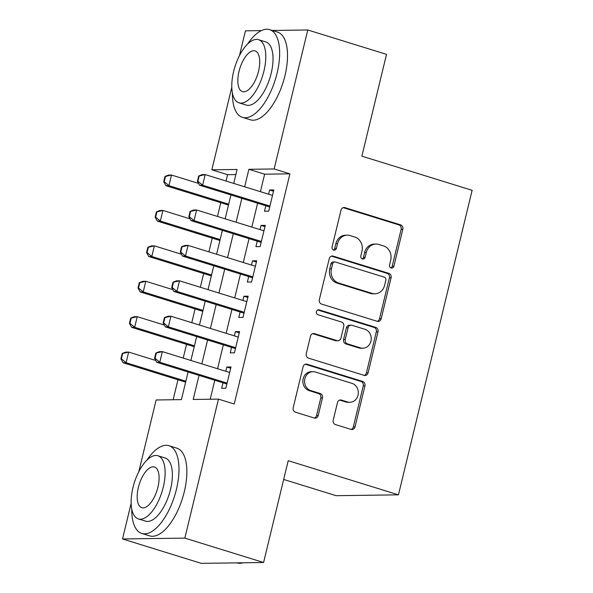 <?xml version="1.0" encoding="UTF-8"?>
<svg xmlns="http://www.w3.org/2000/svg" width="593" height="593" viewBox="0 0 593 593"><rect width="100%" height="100%" fill="white"/><g stroke="black" fill="none" stroke-linecap="round" stroke-linejoin="round"><path stroke-width="0.89" d="M391.128 267.992A2.52 2.246 89.2 0 0 393.885 266.235L402.817 229.298A3.602 3.202 89.2 0 0 400.564 224.866L344.918 207.632A3.602 3.202 89.2 0 0 344.029 207.506A3.602 3.202 89.2 0 0 340.99 210.152L332.05 247.081A2.52 2.246 89.2 0 0 336.379 248.423L337.536 243.641A11.534 10.251 89.2 0 1 347.276 235.169A11.534 10.251 89.2 0 1 350.122 235.584L354.755 237.022A11.534 10.251 89.2 0 1 361.96 251.21L360.803 255.983A2.52 2.246 89.2 0 0 365.132 257.325L366.289 252.551A11.534 10.251 89.2 0 1 376.021 244.079A11.534 10.251 89.2 0 1 378.875 244.486L383.508 245.925A11.534 10.251 89.2 0 1 390.713 260.112L389.557 264.893A2.52 2.246 89.2 0 0 391.128 267.992M390.906 267.91A2.52 2.246 89.2 0 0 392.195 266.257L401.135 229.328A3.602 3.202 89.2 0 0 398.881 224.895L343.236 207.654A3.602 3.202 89.2 0 0 343.191 207.639M333.407 250.105A2.52 2.246 89.2 0 0 334.697 248.445L335.853 243.664L337.536 243.641M362.16 259.008A2.52 2.246 89.2 0 0 363.45 257.347L364.606 252.574L366.289 252.551M333.222 420.148A3.602 3.202 89.2 0 0 335.468 424.581L351.078 429.414A3.602 3.202 89.2 0 0 351.975 429.547A3.602 3.202 89.2 0 0 355.014 426.901L364.94 385.887A3.602 3.202 89.2 0 0 362.686 381.447L307.041 364.213A3.602 3.202 89.2 0 0 306.151 364.087A3.602 3.202 89.2 0 0 303.105 366.733L293.187 407.747A3.602 3.202 89.2 0 0 295.433 412.179L314.29 418.021A3.602 3.202 89.2 0 0 315.179 418.154A3.602 3.202 89.2 0 0 318.226 415.5L322.473 397.947A3.602 3.202 89.2 0 0 320.22 393.515L310.873 390.624A9.644 8.569 89.2 0 1 304.617 380.091A9.644 8.569 89.2 0 1 312.985 371.678A9.644 8.569 89.2 0 1 315.365 372.026L352.005 383.375A9.644 8.569 89.2 0 1 358.254 393.908A9.644 8.569 89.2 0 1 349.885 402.313A9.644 8.569 89.2 0 1 347.505 401.965L341.398 400.075A3.602 3.202 89.2 0 0 340.508 399.949A3.602 3.202 89.2 0 0 337.469 402.595L333.222 420.148M272.231 30.458L307.782 29.976L386.517 54.363L361.886 156.167L472.124 190.309L398.452 494.836L288.213 460.694L263.589 562.498L184.846 538.11L122.521 538.963L131.142 503.338M307.782 29.976L274.151 168.961L248.89 169.302L244.657 186.802M199.033 375.384L193.207 399.467L218.469 399.126L234.22 404.003L289.903 173.838L274.151 168.961M218.469 399.126L184.846 538.11M377.23 321.317A3.602 3.202 89.2 0 0 378.126 321.45A3.602 3.202 89.2 0 0 381.166 318.804L391.091 277.791A3.602 3.202 89.2 0 0 388.838 273.358L333.192 256.117A3.602 3.202 89.2 0 0 332.302 255.991A3.602 3.202 89.2 0 0 329.256 258.637L319.338 299.65A3.602 3.202 89.2 0 0 321.584 304.083L377.23 321.317M378.015 331.835L368.09 372.849A3.602 3.202 89.2 0 1 365.051 375.495A3.602 3.202 89.2 0 1 364.154 375.369L308.508 358.135A3.602 3.202 89.2 0 1 306.262 353.702L310.51 336.149A3.602 3.202 89.2 0 1 313.549 333.503A3.602 3.202 89.2 0 1 314.438 333.629L337.009 340.619A3.602 3.202 89.2 0 0 337.899 340.745A3.602 3.202 89.2 0 0 340.938 338.099L343.755 326.454A3.602 3.202 89.2 0 0 341.509 322.021L318.011 314.75A2.52 2.246 89.2 0 1 319.19 309.88L375.762 327.403A3.602 3.202 89.2 0 1 378.015 331.835L376.325 331.858L366.407 372.871L368.09 372.849M265.812 205.749L264.485 211.241L268.696 211.182L273.833 189.938L269.622 189.997L268.599 194.215M257.243 241.166L255.917 246.651L260.127 246.592L265.271 225.347L261.061 225.407L260.038 229.624M248.682 276.575L247.348 282.06L251.565 282.001L256.702 260.757L252.492 260.816L251.469 265.034M240.113 311.985L238.786 317.47L242.997 317.411L248.133 296.166L243.923 296.226L242.9 300.443M231.544 347.394L230.217 352.879L234.428 352.82L239.572 331.576L235.354 331.635L234.339 335.86M289.903 173.838L264.634 174.179L260.401 191.68M257.614 203.214L251.84 227.089M249.045 238.623L243.271 262.499M240.476 274.033L234.702 297.908M231.915 309.442L226.133 333.318M223.346 344.852L217.572 368.727M214.777 380.261L210.189 399.237M222.975 382.804L221.649 388.289L225.859 388.237L231.003 366.985L226.793 367.045L225.77 371.27M235.858 174.579L227.579 174.69L226.044 181.035M220.796 202.71L217.475 216.445M212.235 238.119L208.906 251.855M203.666 273.529L200.345 287.264M195.097 308.938L191.776 322.674M186.536 344.348L183.207 358.083M177.967 379.757L173.134 399.749M283.676 479.448L336.127 495.689L398.452 494.836M239.453 55.623L245.458 30.829L261.372 30.606M263.589 562.498L201.264 563.35L122.521 538.963M138.799 471.687L156.144 399.978L181.414 399.63L188.1 371.996M227.579 174.69L211.827 169.813L231.796 87.267M233.724 183.415L237.096 169.465L211.827 169.813M190.887 360.462L196.668 336.587M199.456 325.053L205.23 301.177M208.024 289.643L213.799 265.768M216.586 254.234L222.368 230.358M225.155 218.824L230.929 194.949M241.862 198.336L236.088 222.212M233.301 233.746L227.519 257.621M224.732 269.155L218.958 293.031M216.163 304.565L210.389 328.44M207.602 339.974L201.82 363.85M264.634 174.179L248.89 169.302M269.622 189.997L273.529 191.205M261.061 225.407L264.96 226.615M252.492 260.816L256.398 262.024M243.923 296.226L247.83 297.434M235.354 331.635L239.261 332.843M226.793 367.045L230.699 368.253M376.021 244.079L374.339 244.101A11.534 10.251 89.2 0 0 364.606 252.574M347.276 235.169L345.586 235.191A11.534 10.251 89.2 0 0 335.853 243.664M377.281 321.332A3.602 3.202 89.2 0 0 379.483 318.826L389.401 277.813A3.602 3.202 89.2 0 0 387.155 273.38L331.502 256.146A3.602 3.202 89.2 0 0 331.457 256.132M385.835 280.274A2.52 2.246 89.2 0 0 384.257 277.168L335.416 262.039A2.52 2.246 89.2 0 0 332.658 263.803L331.443 268.844A11.534 10.251 89.2 0 0 338.64 283.031L372.033 293.372A11.534 10.251 89.2 0 0 374.88 293.78A11.534 10.251 89.2 0 0 384.612 285.315L385.835 280.274M334.793 261.95L333.103 261.973A2.52 2.246 89.2 0 0 330.976 263.826L332.658 263.803M374.88 293.78L373.197 293.809A11.534 10.251 89.2 0 1 370.343 293.394L336.957 283.054A11.534 10.251 89.2 0 1 329.76 268.866L330.976 263.826M364.206 375.384A3.602 3.202 89.2 0 0 366.407 372.871M337.899 340.745L336.209 340.775A3.602 3.202 89.2 0 1 335.319 340.641L312.756 333.651A3.602 3.202 89.2 0 0 312.711 333.637M317.744 309.976L374.079 327.425L375.762 327.403M360.425 347.869A9.644 8.569 89.2 0 0 362.805 348.217A9.644 8.569 89.2 0 0 371.174 339.811A9.644 8.569 89.2 0 0 364.925 329.278L352.02 325.283A3.602 3.202 89.2 0 0 351.123 325.149A3.602 3.202 89.2 0 0 348.084 327.796L345.267 339.441A3.602 3.202 89.2 0 0 347.52 343.873L360.425 347.869L358.743 347.898A9.644 8.569 89.2 0 0 361.122 348.239L362.805 348.217M351.123 325.149L349.44 325.172A3.602 3.202 89.2 0 0 346.401 327.818L348.084 327.796M358.743 347.898L345.83 343.896A3.602 3.202 89.2 0 1 343.584 339.463L346.401 327.818M376.325 331.858A3.602 3.202 89.2 0 0 374.079 327.425M349.885 402.313L348.202 402.336A9.644 8.569 89.2 0 1 345.815 401.987L339.715 400.097A3.602 3.202 89.2 0 0 339.67 400.082M312.985 371.678L311.303 371.7A9.644 8.569 89.2 0 0 302.934 380.113A9.644 8.569 89.2 0 0 309.183 390.646L310.873 390.624M314.342 418.035A3.602 3.202 89.2 0 0 316.543 415.53L320.791 397.977A3.602 3.202 89.2 0 0 318.537 393.537L309.183 390.646M351.13 429.428A3.602 3.202 89.2 0 0 353.332 426.923L363.25 385.91A3.602 3.202 89.2 0 0 361.004 381.477L305.358 364.235A3.602 3.202 89.2 0 0 305.306 364.228M164.995 176.447L163.712 181.762L164.217 181.754L165.499 176.44L164.995 176.447L168.471 175.083L171.503 175.039L168.931 185.661L228.698 204.17M164.217 181.754L168.931 185.661L165.899 185.705L228.483 205.089M198.581 183.422L171.503 175.039L165.499 176.44M163.712 181.762L165.899 185.705M198.685 175.988L197.402 181.302L197.906 181.295L199.189 175.98L198.685 175.988L202.161 174.616L205.193 174.579L272.506 195.423M269.941 206.053L202.621 185.201L199.589 185.238L197.402 181.302M269.689 207.09A3.677 3.262 89.2 0 0 268.881 206.705L199.589 185.238M199.189 175.98L205.193 174.579L202.621 185.201L197.906 181.295M232.412 93.012A45.913 20.229 -72.8 0 0 242.448 117.362A45.913 20.229 -72.8 0 0 277.087 73.221A45.913 20.229 -72.8 0 0 269.615 29.65A45.913 20.229 -72.8 0 0 247.57 44.067M242.448 117.362L250.32 119.801A45.913 20.229 -72.8 0 0 284.959 75.659A45.913 20.229 -72.8 0 0 277.487 32.089L269.615 29.65M258.57 39.687L265.812 41.933A33.06 14.566 107.2 0 1 271.194 73.302A33.06 14.566 107.2 0 1 246.251 105.087L239.009 102.841A33.06 14.566 -72.8 0 0 263.944 71.056A33.06 14.566 -72.8 0 0 258.57 39.687A33.06 14.566 -72.8 0 0 233.627 71.471A33.06 14.566 -72.8 0 0 239.009 102.841M239.016 71.397A21.304 9.384 -72.8 0 0 242.485 91.611A21.304 9.384 -72.8 0 0 258.555 71.13A21.304 9.384 -72.8 0 0 255.086 50.916A21.304 9.384 -72.8 0 0 239.016 71.397M131.757 509.083A45.913 20.229 -72.8 0 0 141.786 533.433A45.913 20.229 -72.8 0 0 176.432 489.284A45.913 20.229 -72.8 0 0 168.961 445.721A45.913 20.229 -72.8 0 0 146.916 460.138M141.786 533.433L149.666 535.872A45.913 20.229 -72.8 0 0 184.304 491.723A45.913 20.229 -72.8 0 0 176.833 448.16L168.961 445.721M157.908 455.758L165.15 457.996A33.06 14.566 107.2 0 1 170.532 489.366A33.06 14.566 107.2 0 1 145.596 521.151L138.347 518.912A33.06 14.566 -72.8 0 0 163.29 487.127A33.06 14.566 -72.8 0 0 157.908 455.758A33.06 14.566 -72.8 0 0 132.973 487.542A33.06 14.566 -72.8 0 0 138.347 518.912M138.362 487.468A21.304 9.384 -72.8 0 0 141.823 507.682A21.304 9.384 -72.8 0 0 157.901 487.201A21.304 9.384 -72.8 0 0 154.432 466.98A21.304 9.384 -72.8 0 0 138.362 487.468M236.807 562.861L236.904 562.89A45.913 20.229 -72.8 0 0 242.982 562.779M156.426 211.857L155.144 217.171L155.648 217.164L156.937 211.857L156.426 211.857L159.902 210.493L162.934 210.448L160.362 221.07L220.136 239.587M155.648 217.164L160.362 221.07L157.33 221.115L219.914 240.499M190.012 218.832L162.934 210.448L156.937 211.857M155.144 217.171L157.33 221.115M147.865 247.274L146.575 252.581L147.086 252.574L148.369 247.266L147.865 247.274L151.334 245.902L154.365 245.858L151.801 256.48L211.568 274.996M147.086 252.574L151.801 256.48L148.769 256.524L211.345 275.908M181.451 254.249L154.365 245.858L148.369 247.266M146.575 252.581L148.769 256.524M139.296 282.683L138.013 287.99L138.517 287.983L139.8 282.676L139.296 282.683L142.772 281.312L145.804 281.267L143.232 291.889L202.999 310.406M138.517 287.983L143.232 291.889L140.2 291.934L202.776 311.318M172.882 289.658L145.804 281.267L139.8 282.676M138.013 287.99L140.2 291.934M130.727 318.093L129.444 323.4L129.949 323.393L131.238 318.085L130.727 318.093L134.203 316.721L137.235 316.677L134.663 327.299L194.437 345.815M129.949 323.393L134.663 327.299L131.631 327.343L194.215 346.727M164.313 325.068L137.235 316.677L131.238 318.085M129.444 323.4L131.631 327.343M190.116 211.397L188.833 216.712L189.337 216.704L190.627 211.39L190.116 211.397L193.592 210.026L196.624 209.989L263.944 230.833M261.372 241.462L194.052 220.611L191.02 220.648L188.833 216.712M261.12 242.5A3.677 3.262 89.2 0 0 260.312 242.114L191.02 220.648M190.627 211.39L196.624 209.989L194.052 220.611L189.337 216.704M181.554 246.807L180.265 252.121L180.769 252.114L182.058 246.799L181.554 246.807L185.023 245.435L188.055 245.398L255.375 266.25M252.803 276.872L185.49 256.02L182.459 256.065L180.265 252.121M252.551 277.909A3.677 3.262 89.2 0 0 251.743 277.524L182.459 256.065M182.058 246.799L188.055 245.398L185.49 256.02L180.769 252.114M172.986 282.216L171.703 287.531L172.207 287.523L173.49 282.209L172.986 282.216L176.462 280.845L179.494 280.808L246.807 301.659M244.234 312.281L176.922 291.43L173.89 291.474L171.703 287.531M243.982 313.319A3.677 3.262 89.2 0 0 243.182 312.934L173.89 291.474M173.49 282.209L179.494 280.808L176.922 291.43L172.207 287.523M164.417 317.626L163.134 322.94L163.638 322.933L164.921 317.618L164.417 317.626L167.893 316.262L170.925 316.217L238.238 337.069M235.673 347.691L168.353 326.839L165.321 326.884L163.134 322.94M235.421 348.728A3.677 3.262 89.2 0 0 234.613 348.343L165.321 326.884M164.921 317.618L170.925 316.217L168.353 326.839L163.638 322.933M122.165 353.502L120.876 358.809L121.38 358.802L122.669 353.495L122.165 353.502L125.634 352.131L128.666 352.086L126.101 362.708L185.868 381.225M121.38 358.802L126.101 362.708L123.07 362.753L185.646 382.137M155.744 360.477L128.666 352.086L122.669 353.495M120.876 358.809L123.07 362.753M155.855 353.043L154.565 358.35L155.069 358.342L156.359 353.035L155.855 353.043L159.324 351.671L162.356 351.627L229.676 372.478M227.104 383.1L159.784 362.249L156.752 362.293L154.565 358.35M226.852 384.138A3.677 3.262 89.2 0 0 226.044 383.753L156.752 362.293M156.359 353.035L162.356 351.627L159.784 362.249L155.069 358.342M392.195 266.257L393.885 266.235M334.697 248.445L336.379 248.423M363.45 257.347L365.132 257.325M343.236 207.654L344.918 207.632M398.881 224.895L400.564 224.866M401.135 229.328L402.817 229.298M331.502 256.146L333.192 256.117M387.155 273.38L388.838 273.358M389.401 277.813L391.091 277.791M379.483 318.826L381.166 318.804M329.76 268.866L331.443 268.844M336.957 283.054L338.64 283.031M370.343 293.394L372.033 293.372M312.756 333.651L314.438 333.629M335.319 340.641L337.009 340.619M317.944 309.894L319.19 309.88M343.584 339.463L345.267 339.441M345.83 343.896L347.52 343.873M339.715 400.097L341.398 400.075M345.815 401.987L347.505 401.965M318.537 393.537L320.22 393.515M320.791 397.977L322.473 397.947M316.543 415.53L318.226 415.5M305.358 364.235L307.041 364.213M361.004 381.477L362.686 381.447M363.25 385.91L364.94 385.887M353.332 426.923L355.014 426.901M269.785 206.69L268.881 206.705M261.216 242.1L260.312 242.114M252.648 277.509L251.743 277.524M244.086 312.919L243.182 312.934M235.517 348.328L234.613 348.343M226.949 383.738L226.044 383.753"/></g></svg>
